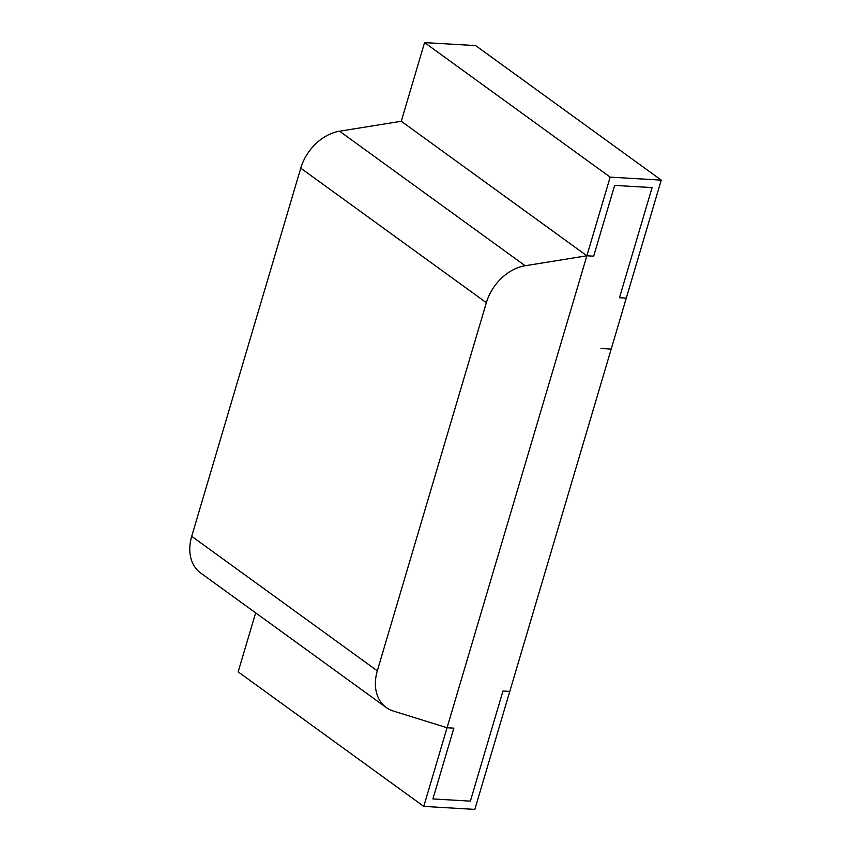 <?xml version="1.0" encoding="UTF-8"?>
<svg xmlns="http://www.w3.org/2000/svg" width="852" height="852" viewBox="0 0 852 852"><rect width="100%" height="100%" fill="white"/><g stroke="black" fill="none" stroke-linecap="round" stroke-linejoin="round"><path stroke-width="1.28" d="M486.354 302.694L300.756 168.174A42.824 31.822 -54.1 0 1 339.565 131.208L401.271 121.261L586.868 255.781L610.16 177.131L424.573 42.6L401.271 121.261L586.868 255.781L525.151 265.739A42.824 31.822 125.9 0 0 486.354 302.694L377.308 670.833A42.824 31.822 125.9 0 0 386.222 707.501A42.824 31.822 125.9 0 0 393.251 711.005L447.066 727.746L453.871 728.14L432.901 798.931L470.368 801.136L502.978 691.015L509.794 691.409L474.841 809.4L423.763 806.397L238.166 671.877L255.653 612.854M300.756 168.174L191.711 536.313L377.308 670.833M401.271 121.261L586.868 255.781L423.763 806.397M386.222 707.501L200.635 572.981A42.824 31.822 -54.1 0 1 191.711 536.313M586.868 255.781L593.674 256.186L614.643 185.395L652.099 187.589L619.479 297.71L626.295 298.115L509.794 691.409L502.978 691.015L470.368 801.136L432.901 798.931L453.871 728.14L447.066 727.746L586.868 255.781L593.674 256.186L614.643 185.395L652.099 187.589L619.479 297.71L626.295 298.115L661.248 180.123L610.16 177.131M424.573 42.6L475.65 45.603L661.248 180.123M600.979 348.479L611.193 349.086M339.565 131.208L525.151 265.739"/></g></svg>
